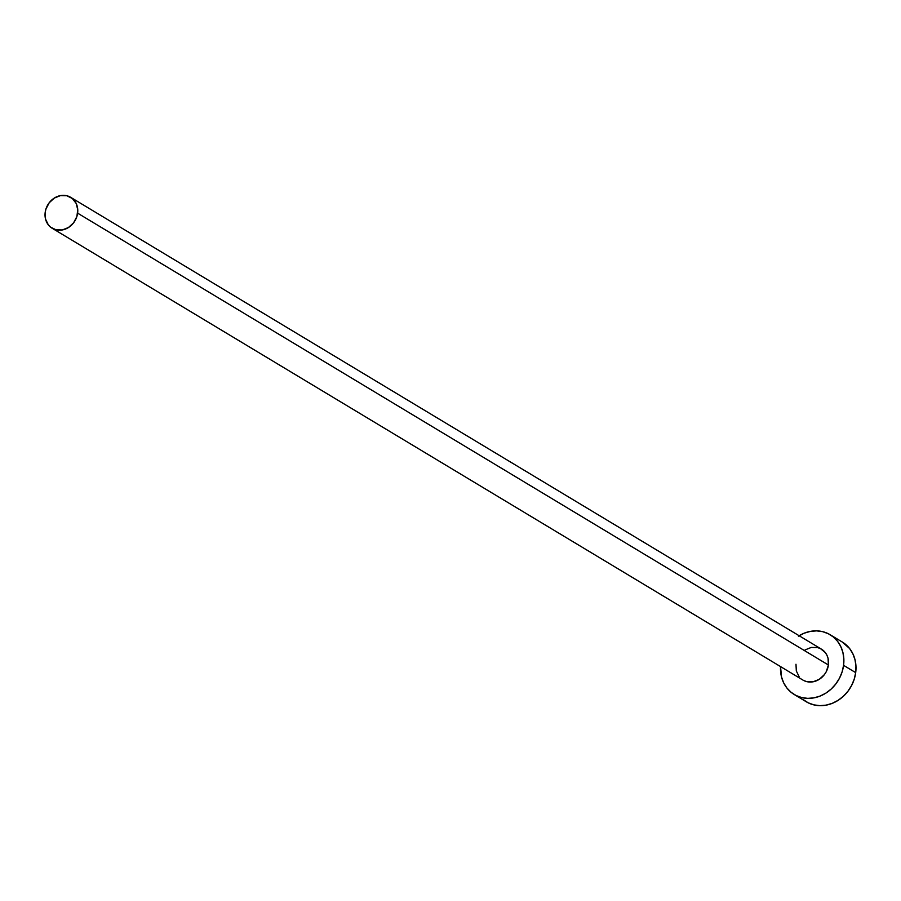 <?xml version="1.0" encoding="UTF-8"?>
<svg xmlns="http://www.w3.org/2000/svg" width="901" height="901" viewBox="0 0 901 901"><rect width="100%" height="100%" fill="white"/><g stroke="black" fill="none" stroke-linecap="round" stroke-linejoin="round"><path stroke-width="1.35" d="M805.089 649.914L811.272 647.436L817.601 647.582L820.518 648.652L825.282 652.549L826.949 655.241L828.053 658.293L828.402 664.994A18.02 15.745 -59 0 0 821.475 649.182L70.695 197.342A18.02 15.745 121 0 1 77.621 213.154L828.402 664.994L826.296 671.639L824.392 674.624L819.291 679.32L813.096 681.798L806.778 681.652L803.861 680.582M52.112 228.223L802.904 680.052A18.02 15.745 -59 0 0 828.402 664.994L77.621 213.154A18.02 15.745 121 0 1 52.112 228.223A18.02 15.745 121 0 1 45.185 212.411A18.02 15.745 121 0 1 70.695 197.342M794.209 694.491L806.316 701.789A34.869 30.476 -59 0 0 855.691 672.63A34.869 30.476 -59 0 0 842.277 642.03L830.17 634.743A34.869 30.476 121 0 1 843.573 665.343L855.691 672.63L843.573 665.343A34.869 30.476 121 0 1 794.209 694.491A34.869 30.476 121 0 1 780.548 666.605L781.494 676.854L783.622 682.767L786.855 687.97L791.055 692.272L796.067 695.516L801.71 697.577L807.747 698.365L813.952 697.858L820.09 696.079L825.935 693.083L831.24 688.995L835.824 683.972L839.484 678.205L842.108 671.921L843.573 665.343L843.843 658.744L842.885 652.38L840.757 646.467L837.525 641.264L833.324 636.962L828.301 633.718L822.669 631.657L816.633 630.869L810.427 631.376L804.278 633.155L798.444 636.151M799.131 635.723A34.869 30.476 121 0 1 830.17 634.743M799.097 676.685L796.326 670.941L795.977 664.24M803.163 699.559L808.186 702.803L813.817 704.864L819.854 705.652L826.059 705.145L832.209 703.366L838.043 700.37L843.347 696.282L847.931 691.258L851.591 685.492L854.216 679.208L855.691 672.63L855.95 666.03L854.993 659.667L852.864 653.766L849.632 648.551L842.165 641.962M45.185 212.411L45.546 219.112L48.316 224.845L50.49 227.075L55.986 229.811L62.315 229.958L68.51 227.491L73.612 222.784L76.867 216.555L77.756 209.753L76.168 203.412L72.317 198.49L66.82 195.754L60.491 195.607L54.308 198.074L49.195 202.781L45.951 209.009L45.185 212.411"/></g></svg>

